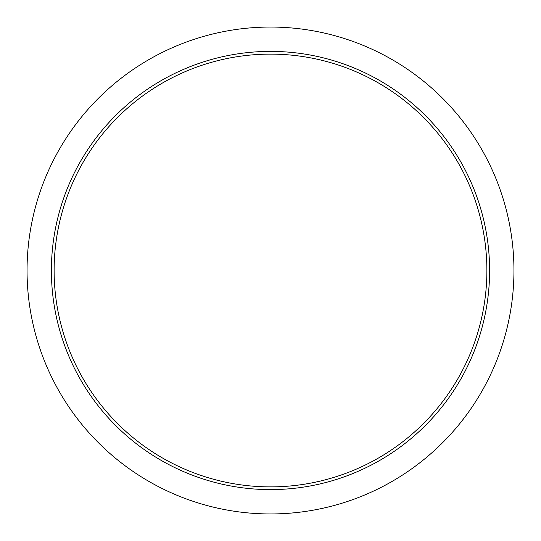 <?xml version="1.0" encoding="UTF-8"?>
<svg xmlns="http://www.w3.org/2000/svg" width="541" height="541" viewBox="0 0 541 541"><rect width="100%" height="100%" fill="white"/><g stroke="black" fill="none" stroke-linecap="round" stroke-linejoin="round"><path stroke-width="0.81" d="M486.88 270.5A216.38 216.38 0 0 1 270.5 486.88A216.38 216.38 0 0 1 54.12 270.5A216.38 216.38 0 0 1 270.5 54.12A216.38 216.38 0 0 1 486.88 270.5M270.5 27.05A243.45 243.45 0 0 1 481.334 392.225A243.45 243.45 0 0 1 59.666 392.225A243.45 243.45 0 0 1 270.5 27.05M270.5 51.395A219.105 219.105 0 0 1 460.249 380.053A219.105 219.105 0 0 1 80.751 380.053A219.105 219.105 0 0 1 270.5 51.395"/></g></svg>
